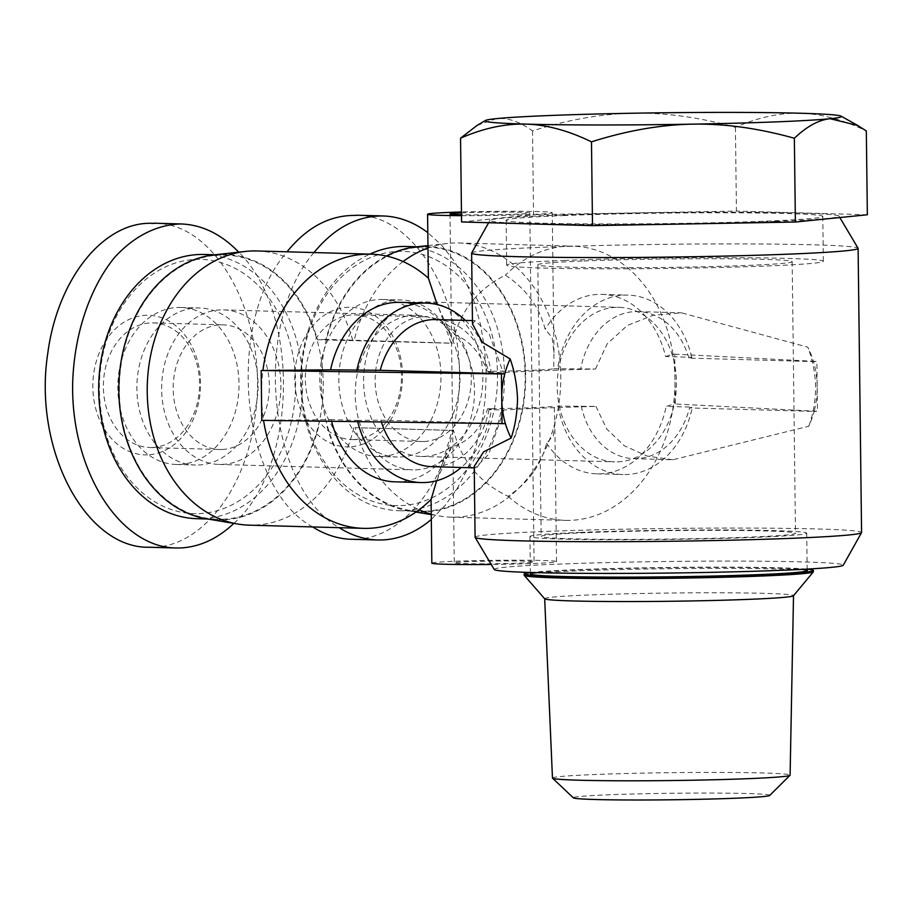 <?xml version="1.0" encoding="UTF-8"?>
<svg xmlns="http://www.w3.org/2000/svg" width="913" height="913" viewBox="0 0 913 913"><rect width="100%" height="100%" fill="white"/><g stroke="black" fill="none" stroke-linecap="round" stroke-linejoin="round"><path stroke-width="0.68" stroke-dasharray="4.57 3.42" d="M154.229 223.445C217.956 221.711 269.917 322.483 254.955 417.173C245.974 489.551 201.442 546.362 153.395 547.264L151.398 547.298M147.552 454.857A69.822 53.844 -88.4 0 1 99.631 352.03A69.822 53.844 -88.4 0 1 192.905 348.344A69.822 53.844 -88.4 0 1 147.552 454.857M233.865 523.377C297.718 467.205 300.503 312.269 238.738 252.171M152.22 447.518A62.346 48.081 91.6 0 0 199.548 384.932A62.346 48.081 91.6 0 0 153.201 322.894A62.346 48.081 91.6 0 0 103.397 383.871A62.346 48.081 91.6 0 0 149.709 447.53A62.346 48.081 91.6 0 0 152.22 447.518M222.042 449.47A62.346 48.081 -88.4 0 1 219.531 449.481A62.346 48.081 -88.4 0 1 173.219 385.822A62.346 48.081 -88.4 0 1 223.023 324.845A62.346 48.081 -88.4 0 1 269.369 386.884A62.346 48.081 -88.4 0 1 222.042 449.47M199.023 513.597A127.181 98.079 91.6 0 0 281.649 319.596A127.181 98.079 91.6 0 0 111.751 326.318A127.181 98.079 91.6 0 0 199.023 513.597M204.352 254.476A132.168 101.925 -88.4 0 1 302.591 385.994A132.168 101.925 -88.4 0 1 202.264 518.675A132.168 101.925 -88.4 0 1 196.957 518.698M198.429 465.002A78.552 60.578 91.6 0 0 258.071 386.153A78.552 60.578 91.6 0 0 199.673 307.978A78.552 60.578 91.6 0 0 136.916 384.807A78.552 60.578 91.6 0 0 195.279 465.025A78.552 60.578 91.6 0 0 198.429 465.002M222.886 519.246A132.168 101.925 91.6 0 0 323.225 386.576A132.168 101.925 91.6 0 0 224.975 255.058A132.168 101.925 91.6 0 0 119.398 384.316A132.168 101.925 91.6 0 0 217.579 519.28A132.168 101.925 91.6 0 0 222.886 519.246M179.393 464.466A78.552 60.578 91.6 0 0 239.023 385.617A78.552 60.578 91.6 0 0 180.626 307.453A78.552 60.578 91.6 0 0 117.88 384.27A78.552 60.578 91.6 0 0 176.232 464.489A78.552 60.578 91.6 0 0 179.393 464.466M415.814 469.841A77.308 59.619 91.6 0 0 474.498 392.236A77.308 59.619 91.6 0 0 417.036 315.316A77.308 59.619 91.6 0 0 355.283 390.912A77.308 59.619 91.6 0 0 412.71 469.864A77.308 59.619 91.6 0 0 415.814 469.841M222.224 464.42A77.308 59.619 91.6 0 0 280.907 386.827A77.308 59.619 91.6 0 0 223.445 309.895A77.308 59.619 91.6 0 0 161.681 385.503A77.308 59.619 91.6 0 0 219.12 464.443A77.308 59.619 91.6 0 0 222.224 464.42M617.77 461.852A77.308 59.619 91.6 0 0 676.453 384.247A77.308 59.619 91.6 0 0 618.991 307.327A77.308 59.619 91.6 0 0 557.238 382.924A77.308 59.619 91.6 0 0 614.666 461.864A77.308 59.619 91.6 0 0 617.77 461.852M424.18 456.432A77.308 59.619 91.6 0 0 482.863 378.827A77.308 59.619 91.6 0 0 425.401 301.906A77.308 59.619 91.6 0 0 363.636 377.514A77.308 59.619 91.6 0 0 421.076 456.454A77.308 59.619 91.6 0 0 424.18 456.432M468.791 561.666A39.898 1.324 -0.7 0 0 454.286 562.865A39.898 1.324 -0.7 0 0 494.195 563.698A39.898 1.324 -0.7 0 0 534.071 561.883A39.898 1.324 -0.7 0 0 511.177 560.97A39.898 1.324 -0.7 0 0 468.791 561.666M461.464 212.9A39.898 1.324 179.3 0 1 464.523 212.763A39.898 1.324 179.3 0 1 506.92 212.078A39.898 1.324 179.3 0 1 529.814 212.991A39.898 1.324 179.3 0 1 505.049 214.521A39.898 1.324 179.3 0 1 461.487 214.749M431.838 563.138A62.346 2.066 179.3 0 1 454.503 561.267A62.346 2.066 179.3 0 1 520.741 560.183A62.346 2.066 179.3 0 1 556.519 561.609A62.346 2.066 179.3 0 1 491.228 564.474M436.665 480.717L451.627 446.914C468.803 441.949 480.82 429.224 487.668 408.727A62.346 2.066 -0.7 0 0 554.18 406.102L554.807 421.772L553.358 435.832L546.556 443.159C541.306 464.9 528.467 482.623 508.062 496.318C479.416 482.578 461.27 460.597 453.601 430.4A62.346 2.066 -0.7 0 0 452.22 430.457L431.13 499.354M461.499 215.662A62.346 2.066 -0.7 0 0 485.317 215.594A62.346 2.066 -0.7 0 0 552.251 212.718A62.346 2.066 -0.7 0 0 461.453 211.987M428.425 278.203L451.159 343.231A62.346 2.066 179.3 0 1 452.54 343.174C459.456 312.132 477.054 289.467 505.357 275.155C526.105 288.816 539.378 306.859 545.164 329.285L552.16 337.593L553.963 352.555L553.723 368.715A62.346 2.066 179.3 0 1 487.211 371.351C479.861 351.128 467.536 338.358 450.235 333.051L437.144 304.554M386.359 256.028A132.784 102.404 91.6 0 0 325.964 339.396L452.54 343.174M325.964 339.396L317.473 339.727L451.159 343.231M508.062 496.318A137.155 105.771 91.6 0 0 565.387 520.364A137.155 105.771 91.6 0 0 673.543 404.071L666.193 406.399L692.374 407.13L689.555 407.94L814.122 411.421A73.565 56.732 91.6 0 0 817.169 386.37A73.565 56.732 91.6 0 0 813.506 361.582L688.938 358.101L691.769 357.291L665.588 356.549A89.771 69.228 91.6 0 0 601.884 294.374A89.771 69.228 91.6 0 0 545.164 329.285M665.588 356.549L672.938 354.233A137.155 105.771 91.6 0 0 573.056 246.168A137.155 105.771 91.6 0 0 505.357 275.155M553.723 368.715L595.516 369.023A193.259 6.402 -0.7 0 0 503.314 372.675L488.558 372.253L491.091 371.465L487.211 371.351M691.769 357.291A89.771 69.228 91.6 0 0 628.064 295.104A89.771 69.228 91.6 0 0 557.603 368.829M675.004 379.078A137.155 105.771 91.6 0 0 672.938 354.233L674.707 354.153L675.312 404.003L673.543 404.071A137.155 105.771 91.6 0 0 675.004 379.078M453.601 430.4L355.214 427.649A137.155 105.771 91.6 0 0 419.147 509.762M431.244 514.145A137.155 105.771 91.6 0 0 439.952 516.073A137.155 105.771 91.6 0 0 451.136 517.169A137.155 105.771 91.6 0 0 560.696 383.026A137.155 105.771 91.6 0 0 458.805 242.972A137.155 105.771 91.6 0 0 447.575 243.429A137.155 105.771 91.6 0 0 427.992 247.994M403.09 261.552A137.155 105.771 91.6 0 0 354.153 340.423M355.214 427.649L452.22 430.457M451.627 446.914A89.771 69.228 -88.4 0 1 394.907 481.836M331.624 421.35A89.771 69.228 -88.4 0 1 331.202 419.649L263.549 420.288A137.155 105.771 -88.4 0 1 261.483 395.443A137.155 105.771 -88.4 0 1 262.933 370.45M263.56 420.379A137.155 105.771 -88.4 0 1 263.549 420.288L261.78 420.357M487.668 408.727L491.548 408.841A89.771 69.228 -88.4 0 1 461.202 467.479M357.713 421.726A89.771 69.228 -88.4 0 1 357.382 420.379L331.202 419.649M327.037 426.611A132.784 102.404 91.6 0 0 408.693 510.858A132.784 102.404 91.6 0 0 525.603 382.045A132.784 102.404 91.6 0 0 416.077 246.887M318.546 426.953A132.784 102.404 -88.4 0 1 206.737 518.846M214.121 254.875A132.784 102.404 -88.4 0 1 317.473 339.727M546.556 443.159A89.771 69.228 91.6 0 0 596.862 473.847A89.771 69.228 91.6 0 0 666.193 406.399M491.548 408.841L489.014 409.64L503.771 410.051A193.259 6.402 179.3 0 1 595.972 406.399L554.18 406.102M399.928 302.363A89.771 69.228 -88.4 0 1 450.235 333.051M465.322 320.406A89.771 69.228 -88.4 0 1 491.091 371.465M558.06 406.205A89.771 69.228 91.6 0 0 623.043 474.577A89.771 69.228 91.6 0 0 692.374 407.13M435.969 319.584A73.565 56.732 -88.4 0 1 488.558 372.253M688.938 358.101A73.565 56.732 91.6 0 0 637.925 311.595A73.565 56.732 91.6 0 0 580.759 368.612M581.216 405.988A73.565 56.732 91.6 0 0 633.805 458.668A73.565 56.732 91.6 0 0 689.555 407.94M472.489 323.944L475.034 320.68L489.071 333.644L503.314 372.675M595.516 369.023L607.145 343.87L627.379 325.427L653.069 315.293L681.475 312.817L807.788 347.18A73.565 56.732 91.6 0 1 813.506 361.582L816.873 361.445L817.477 411.295L675.312 404.003M633.805 458.668L672.87 459.753L808.747 426.268A73.565 56.732 91.6 0 0 814.122 411.421L817.477 411.295M672.87 459.753L647.214 456.089L624.389 445.829L606.711 428.984L595.972 406.399M471.656 252.969A193.259 6.402 179.3 0 1 664.778 244.33A193.259 6.402 179.3 0 1 858.072 248.256M475.091 537.243A193.259 6.402 179.3 0 1 668.259 528.479A193.259 6.402 179.3 0 1 861.575 532.519M808.747 426.268C813.129 414.662 815.435 401.537 815.663 386.918C815.081 372.253 812.456 359.003 807.788 347.18M503.771 410.051L488.752 454.115L475.411 467.867L474.224 466.406M674.707 354.153L816.873 361.445M505.403 423.643L380.835 420.151L357.382 420.379M775.548 221.471A174.554 5.786 179.3 0 1 588.565 224.495A174.554 5.786 179.3 0 1 489.95 220.387A174.554 5.786 179.3 0 1 664.39 212.581A174.554 5.786 179.3 0 1 838.979 216.119A174.554 5.786 179.3 0 1 775.548 221.471M494.218 569.495A174.554 5.786 179.3 0 1 668.658 561.472A174.554 5.786 179.3 0 1 843.235 565.238M489.014 409.64A73.565 56.732 -88.4 0 1 431.849 466.657M381.417 422.057A73.565 56.732 -88.4 0 1 380.835 420.151M353.833 427.695A137.155 105.771 -88.4 0 1 249.181 525.158M256.85 250.961A137.155 105.771 -88.4 0 1 352.772 340.481M477.1 125.412L496.341 118.644C507.719 117.503 519.771 121.589 532.519 130.913C567.966 119.683 601.713 113.783 633.77 113.212C665.828 112.641 699.712 117.343 735.41 127.318C758.235 117.355 779.987 112.664 800.678 113.246C821.358 113.817 843.247 119.729 866.323 130.981M532.519 130.913L533.546 214.703L461.579 221.962M735.41 127.318L736.437 211.097L533.546 214.703M867.35 214.76L736.437 211.097M552.468 778.059A118.827 3.937 179.3 0 1 595.675 774.486A118.827 3.937 179.3 0 1 721.978 772.421A118.827 3.937 179.3 0 1 790.099 775.16M769.716 795.44A98.25 3.253 -0.7 0 0 714.913 793.077A98.25 3.253 -0.7 0 0 609.005 794.778A98.25 3.253 -0.7 0 0 573.341 797.836M544.719 598.802A124.43 4.131 179.3 0 1 544.673 598.688A124.43 4.131 179.3 0 1 589.912 594.945A124.43 4.131 179.3 0 1 722.183 592.788A124.43 4.131 179.3 0 1 793.523 595.641A124.43 4.131 179.3 0 1 793.465 595.755M563.698 215.548A158.348 5.25 179.3 0 1 731.952 212.786A158.348 5.25 179.3 0 1 822.796 216.427A158.348 5.25 179.3 0 1 664.527 223.617A158.348 5.25 179.3 0 1 506.133 220.295A158.348 5.25 179.3 0 1 563.698 215.548M564.245 260.399A158.348 5.25 179.3 0 1 732.5 257.649A158.348 5.25 179.3 0 1 823.343 261.289A158.348 5.25 179.3 0 1 665.075 268.468A158.348 5.25 179.3 0 1 506.681 265.158A158.348 5.25 179.3 0 1 564.245 260.399M584.08 260.958A127.181 4.211 179.3 0 1 719.216 258.744A127.181 4.211 179.3 0 1 792.176 261.666A127.181 4.211 179.3 0 1 665.063 267.441A127.181 4.211 179.3 0 1 537.848 264.77A127.181 4.211 179.3 0 1 584.08 260.958M587.401 532.599A127.181 4.211 179.3 0 1 722.525 530.385A127.181 4.211 179.3 0 1 795.497 533.306A127.181 4.211 179.3 0 1 668.384 539.081A127.181 4.211 179.3 0 1 541.169 536.41A127.181 4.211 179.3 0 1 587.401 532.599M580.269 532.393A138.399 4.588 179.3 0 1 727.319 529.985A138.399 4.588 179.3 0 1 806.715 533.169A138.399 4.588 179.3 0 1 668.384 539.446A138.399 4.588 179.3 0 1 529.939 536.547A138.399 4.588 179.3 0 1 580.269 532.393M530.396 573.935A138.399 4.588 179.3 0 1 580.725 569.78A138.399 4.588 179.3 0 1 727.775 567.372A138.399 4.588 179.3 0 1 807.172 570.545M530.385 572.542A144.631 4.793 179.3 0 1 576.754 569.666A144.631 4.793 179.3 0 1 807.16 569.153M524.188 575.258A144.631 4.793 179.3 0 1 576.765 570.91A144.631 4.793 179.3 0 1 730.446 568.4A144.631 4.793 179.3 0 1 813.426 571.721M356.184 215.445C419.912 213.722 471.873 314.494 456.911 409.184C447.929 481.562 403.398 538.373 355.351 539.263L353.354 539.309M312.668 526.927C240.142 487.69 224.86 322.494 287.024 251.805M349.508 446.868A69.822 53.844 -88.4 0 1 301.587 344.041A69.822 53.844 -88.4 0 1 394.861 340.355A69.822 53.844 -88.4 0 1 349.508 446.868M431.301 519.463L445.042 505.54L457.219 488.535L467.547 468.883L475.787 447.028L481.71 423.518L485.202 398.901L486.173 373.794L484.598 348.777L480.5 324.469L474.007 301.45L465.253 280.268L454.446 261.449L441.869 245.426L427.798 232.61M313.981 252.559C252.33 323.601 267.281 486.755 339.18 527.668M354.176 439.53A62.346 48.081 91.6 0 0 401.503 376.943A62.346 48.081 91.6 0 0 355.157 314.905A62.346 48.081 91.6 0 0 305.353 375.882A62.346 48.081 91.6 0 0 351.665 439.541A62.346 48.081 91.6 0 0 354.176 439.53M423.997 441.481A62.346 48.081 -88.4 0 1 421.486 441.493A62.346 48.081 -88.4 0 1 375.175 377.834A62.346 48.081 -88.4 0 1 424.979 316.857A62.346 48.081 -88.4 0 1 471.325 378.895A62.346 48.081 -88.4 0 1 423.997 441.481M400.978 505.608A127.181 98.079 91.6 0 0 483.605 311.607A127.181 98.079 91.6 0 0 313.707 318.329A127.181 98.079 91.6 0 0 400.978 505.608M406.296 246.487A132.168 101.925 -88.4 0 1 504.547 378.005A132.168 101.925 -88.4 0 1 404.219 510.687A132.168 101.925 -88.4 0 1 398.901 510.709A132.168 101.925 -88.4 0 1 301.735 399.689A132.168 101.925 -88.4 0 1 369.811 254.122M400.385 457.014A78.552 60.578 91.6 0 0 460.026 378.165A78.552 60.578 91.6 0 0 401.629 299.989A78.552 60.578 91.6 0 0 338.871 376.818A78.552 60.578 91.6 0 0 397.235 457.036A78.552 60.578 91.6 0 0 400.385 457.014M424.842 511.257A132.168 101.925 91.6 0 0 525.18 378.587A132.168 101.925 91.6 0 0 426.93 247.069A132.168 101.925 91.6 0 0 321.353 376.327A132.168 101.925 91.6 0 0 419.535 511.291A132.168 101.925 91.6 0 0 424.842 511.257M381.349 456.477A78.552 60.578 91.6 0 0 440.979 377.628A78.552 60.578 91.6 0 0 382.581 299.464A78.552 60.578 91.6 0 0 319.835 376.282A78.552 60.578 91.6 0 0 378.187 456.5A78.552 60.578 91.6 0 0 381.349 456.477M149.709 447.53L219.531 449.481M153.201 322.894L223.023 324.845M207.628 519.006L217.579 519.28M215.023 254.773L224.975 255.058M176.232 464.489L195.279 465.025M180.626 307.453L199.673 307.978M219.12 464.443L412.71 469.864M223.445 309.895L417.036 315.316M421.076 456.454L614.666 461.864M425.401 301.906L618.991 307.327M450.018 213.962L454.286 562.865M529.814 212.991L534.071 561.883M556.519 561.609L554.807 421.772M431.062 499.422L431.039 497.939M553.963 352.555L552.251 212.718M428.38 279.424L428.357 278.145M601.884 294.374L628.064 295.104M451.136 517.169L565.387 520.364M458.805 242.972L573.056 246.168M408.693 510.858L415.94 512.067M431.244 514.624L439.952 516.073M427.957 245.586L447.575 243.429M596.862 473.847L623.043 474.577M475.034 320.68L472.443 320.6M637.925 311.595L681.475 312.817M489.95 220.387L488.638 222.726M838.979 216.119L839.823 217.534M475.411 467.867L474.235 467.844M506.133 220.295L506.681 265.158M822.796 216.427L823.343 261.289M537.848 264.77L541.169 536.41M792.176 261.666L795.497 533.306M529.939 536.547L530.385 572.474M806.715 533.169L807.16 569.096M351.665 439.541L421.486 441.493M355.157 314.905L424.979 316.857M398.901 510.709L419.535 511.291M416.979 246.784L426.93 247.069M378.187 456.5L397.235 457.036M382.581 299.464L401.629 299.989"/><path stroke-width="1.37" d="M151.398 547.298L148.716 547.264C85.046 548.165 32.936 448.534 47.796 353.228C57.519 278.613 104.344 219.805 154.229 223.445M238.738 252.171C221.403 234.219 202.23 224.815 181.242 223.959C157.356 224.427 134.177 236.045 114.661 257.363C89.657 287.892 74.193 334.147 72.663 382.912C70.769 469.613 119.112 547.035 175.741 547.983L180.409 547.96C199.627 547.024 217.442 538.83 233.865 523.377M207.628 519.006L196.957 518.698A132.168 101.925 -88.4 0 1 98.764 383.734A132.168 101.925 -88.4 0 1 204.352 254.476L215.023 254.773M461.487 214.749A39.898 1.324 179.3 0 1 450.018 213.962A39.898 1.324 179.3 0 1 461.464 212.9M491.228 564.474A62.346 2.066 179.3 0 1 489.573 564.485A62.346 2.066 179.3 0 1 431.838 563.138L431.062 499.422M263.56 420.379A137.155 105.771 -88.4 0 0 363.431 528.353A137.155 105.771 -88.4 0 0 431.13 499.354L436.665 480.717M461.453 211.987A62.346 2.066 -0.7 0 0 450.246 212.364A62.346 2.066 -0.7 0 0 427.581 214.235A62.346 2.066 -0.7 0 0 461.499 215.662M437.144 304.554L428.425 278.203A137.155 105.771 -88.4 0 0 371.1 254.156L256.85 250.961A137.155 105.771 -88.4 0 0 245.62 251.417A137.155 105.771 -88.4 0 0 147.29 385.092A137.155 105.771 -88.4 0 0 237.996 524.062A137.155 105.771 -88.4 0 0 249.181 525.158L363.431 528.353M419.147 509.762A137.155 105.771 91.6 0 0 431.244 514.145M427.992 247.994A137.155 105.771 91.6 0 0 403.09 261.552M461.202 467.479A89.771 69.228 -88.4 0 1 421.087 482.566L394.907 481.836A89.771 69.228 -88.4 0 1 331.624 421.35M421.087 482.566A89.771 69.228 -88.4 0 1 357.713 421.726M427.957 245.586L416.077 246.887A132.784 102.404 91.6 0 0 386.359 256.028M237.996 524.062L206.737 518.846A132.784 102.404 -88.4 0 1 118.907 384.305A132.784 102.404 -88.4 0 1 214.121 254.875L245.62 251.417M330.597 369.811L380.23 370.313L504.798 373.794A73.565 56.732 -88.4 0 1 510.162 358.957C514.384 370.804 516.849 384.053 517.534 398.707C517.203 413.338 515.069 426.451 511.132 438.046A73.565 56.732 -88.4 0 1 505.403 423.643L261.78 420.357L261.175 370.518L330.597 369.811A89.771 69.228 -88.4 0 1 399.928 302.363L426.109 303.093A89.771 69.228 -88.4 0 1 465.322 320.406M356.778 370.541A89.771 69.228 -88.4 0 1 426.109 303.093M380.23 370.313A73.565 56.732 -88.4 0 1 435.969 319.584L472.443 320.6M510.162 358.957L482.315 342.272L472.489 323.944L471.622 253.095A193.259 6.402 179.3 0 1 471.656 252.969L488.638 222.726M839.823 217.534L858.072 248.256A193.259 6.402 179.3 0 1 858.106 248.37A193.259 6.402 179.3 0 1 787.839 254.179A193.259 6.402 179.3 0 1 582.494 257.534A193.259 6.402 179.3 0 1 471.622 253.095M858.106 248.37L861.575 532.519A193.259 6.402 179.3 0 1 861.541 532.644A193.259 6.402 179.3 0 1 791.309 538.328A193.259 6.402 179.3 0 1 587.652 541.694A193.259 6.402 179.3 0 1 475.125 537.369A193.259 6.402 179.3 0 1 475.091 537.243L474.224 466.406L483.65 451.821L511.132 438.046M502.047 423.769L501.739 398.844A73.565 56.732 -88.4 0 1 504.798 373.794L501.431 373.931L501.739 398.844A73.565 56.732 -88.4 0 0 505.403 423.643M261.175 370.518L501.431 373.931M861.541 532.644L843.235 565.238A174.554 5.786 179.3 0 1 779.805 570.363A174.554 5.786 179.3 0 1 595.858 573.41A174.554 5.786 179.3 0 1 494.218 569.495L475.125 537.369M474.235 467.844L431.849 466.657A73.565 56.732 -88.4 0 1 381.417 422.057M262.933 370.45A137.155 105.771 -88.4 0 1 371.1 254.156M794.356 138.251C758.657 128.277 724.785 123.575 692.727 124.145A178.172 5.912 -0.7 0 0 830.145 118.713C818.778 119.854 806.852 126.371 794.356 138.251L795.383 222.03L867.35 214.76L866.323 130.981L857.741 125.48L830.145 118.713A178.172 5.912 -0.7 0 0 841.113 116.168A178.172 5.912 -0.7 0 0 800.678 113.246A178.172 5.912 -0.7 0 0 633.77 113.212A178.172 5.912 -0.7 0 0 496.341 118.644A178.172 5.912 -0.7 0 0 485.374 120.516A178.172 5.912 -0.7 0 0 525.82 124.111A178.172 5.912 -0.7 0 0 692.727 124.145C660.67 124.716 626.911 130.616 591.476 141.846C568.388 130.605 546.51 124.693 525.82 124.111C505.14 123.54 483.376 128.231 460.551 138.183L477.1 125.412L485.374 120.516M460.551 138.183L461.579 221.962L592.503 225.637L795.383 222.03M793.511 595.698L790.099 775.16A118.827 3.937 179.3 0 1 790.03 775.285A118.827 3.937 179.3 0 1 671.329 780.547A118.827 3.937 179.3 0 1 552.548 778.184A118.827 3.937 179.3 0 1 552.468 778.059L544.673 598.745M552.548 778.184L573.341 797.836A98.25 3.253 -0.7 0 0 671.569 799.788A98.25 3.253 -0.7 0 0 769.716 795.44L790.03 775.285M807.16 569.153A144.631 4.793 179.3 0 1 813.415 570.477L813.426 571.721A144.631 4.793 179.3 0 1 813.369 571.858L793.465 595.755A124.43 4.131 179.3 0 1 669.149 601.29A124.43 4.131 179.3 0 1 544.719 598.802L524.245 575.384A144.631 4.793 179.3 0 1 524.188 575.258L524.165 574.003A144.631 4.793 179.3 0 1 530.385 572.542M591.476 141.846L592.503 225.637M807.16 569.096L807.172 570.545A138.399 4.588 179.3 0 1 668.841 576.833A138.399 4.588 179.3 0 1 530.396 573.935L530.385 572.474M813.415 570.477A144.631 4.793 179.3 0 1 668.852 577.039A144.631 4.793 179.3 0 1 524.165 574.003M813.369 571.858A144.631 4.793 179.3 0 1 668.864 578.283A144.631 4.793 179.3 0 1 524.245 575.384M353.354 539.309L350.672 539.275C337.513 538.727 324.857 534.607 312.668 526.927M287.024 251.805C307.167 226.972 330.221 214.852 356.184 215.445M339.18 527.668C351.505 535.463 364.344 539.56 377.697 539.994L382.364 539.96C399.734 539.161 416.043 532.325 431.301 519.463M427.798 232.61C413.749 222.064 398.878 216.518 383.198 215.97C357.36 215.685 334.295 227.873 313.981 252.559M369.811 254.122A132.168 101.925 -88.4 0 1 406.296 246.487L416.979 246.784M181.116 223.959L154.103 223.194M175.753 547.983L148.728 547.229M428.357 278.145L427.581 214.235M415.94 512.067L431.244 514.624M841.113 116.168L857.741 125.48M383.072 215.959L356.059 215.206M377.697 539.994L350.683 539.241"/></g></svg>

